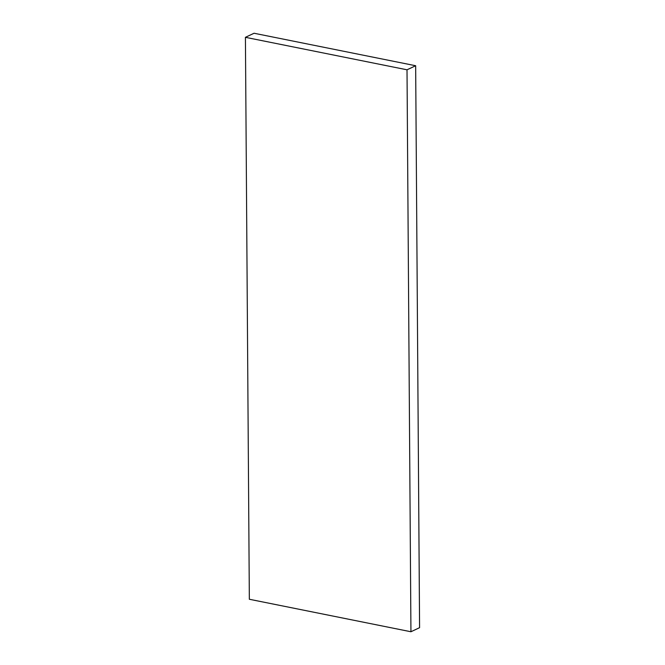 <?xml version="1.0" encoding="UTF-8"?>
<svg xmlns="http://www.w3.org/2000/svg" width="665" height="665" viewBox="0 0 665 665"><rect width="100%" height="100%" fill="white"/><g stroke="black" fill="none" stroke-linecap="round" stroke-linejoin="round"><path stroke-width="1" d="M254.063 33.25L245.418 37.315L249.342 599.265L410.937 631.75L407.013 69.8L245.418 37.315L254.063 33.25L415.658 65.735L407.013 69.8L415.658 65.735L419.582 627.685L410.937 631.75L419.582 627.685L415.658 65.735L254.063 33.25M245.418 37.315L407.013 69.8L410.937 631.75L249.342 599.265L245.418 37.315"/></g></svg>
